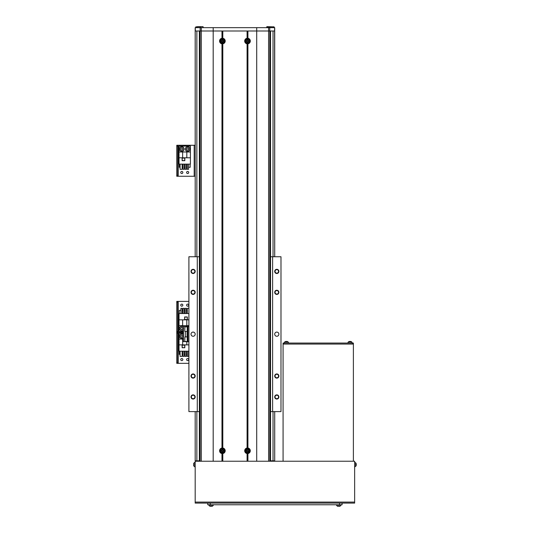 <?xml version="1.0" encoding="UTF-8"?>
<svg xmlns="http://www.w3.org/2000/svg" width="533" height="533" viewBox="0 0 533 533"><rect width="100%" height="100%" fill="white"/><g stroke="black" fill="none" stroke-linecap="round" stroke-linejoin="round"><path stroke-width="0.8" d="M199.389 31.001L199.389 461.238L199.375 31.001L199.375 256.753L188.909 256.753L188.909 411.603L199.375 411.603L199.375 460.825L195.185 460.825L195.185 411.603M274.708 460.825L274.708 411.603L274.708 460.825L270.524 460.825L270.524 411.603L272.616 411.603L272.616 256.753L270.524 256.753L270.524 31.001L270.524 461.238M195.185 256.753L195.211 29.328M195.185 176.256L194.185 176.256L194.185 145.282L195.185 145.282L195.185 27.656M274.608 27.656L274.708 256.753L274.708 27.656L195.211 27.656M193.093 332.086A2.092 2.092 0 0 0 191.001 334.178A2.092 2.092 0 0 0 193.093 336.27A2.092 2.092 0 0 0 195.185 334.178A2.092 2.092 0 0 0 193.093 332.086M276.8 332.086A2.092 2.092 0 0 0 274.708 334.178A2.092 2.092 0 0 0 276.8 336.27A2.092 2.092 0 0 0 278.892 334.178A2.092 2.092 0 0 0 276.8 332.086M276.8 290.232A2.092 2.092 0 0 0 274.708 292.324A2.092 2.092 0 0 0 276.8 294.416A2.092 2.092 0 0 0 278.892 292.324A2.092 2.092 0 0 0 276.8 290.232M276.8 290.572A1.759 1.759 0 0 0 275.041 292.324A1.759 1.759 0 0 0 276.8 294.083A1.759 1.759 0 0 0 278.559 292.324A1.759 1.759 0 0 0 276.8 290.572M276.8 269.305A2.092 2.092 0 0 0 274.708 271.397A2.092 2.092 0 0 0 276.8 273.496A2.092 2.092 0 0 0 278.892 271.397A2.092 2.092 0 0 0 276.8 269.305M276.8 269.645A1.759 1.759 0 0 0 275.041 271.397A1.759 1.759 0 0 0 276.8 273.156A1.759 1.759 0 0 0 278.559 271.397A1.759 1.759 0 0 0 276.8 269.645M276.8 394.866A2.092 2.092 0 0 0 274.708 396.958A2.092 2.092 0 0 0 276.8 399.05A2.092 2.092 0 0 0 278.892 396.958A2.092 2.092 0 0 0 276.8 394.866M276.8 395.2A1.759 1.759 0 0 0 275.041 396.958A1.759 1.759 0 0 0 276.8 398.711A1.759 1.759 0 0 0 278.559 396.958A1.759 1.759 0 0 0 276.8 395.2M276.8 373.939A2.092 2.092 0 0 0 274.708 376.031A2.092 2.092 0 0 0 276.8 378.124A2.092 2.092 0 0 0 278.892 376.031A2.092 2.092 0 0 0 276.8 373.939M276.8 374.273A1.759 1.759 0 0 0 275.041 376.031A1.759 1.759 0 0 0 276.8 377.79A1.759 1.759 0 0 0 278.559 376.031A1.759 1.759 0 0 0 276.8 374.273M193.093 373.939A2.092 2.092 0 0 0 191.001 376.031A2.092 2.092 0 0 0 193.093 378.124A2.092 2.092 0 0 0 195.185 376.031A2.092 2.092 0 0 0 193.093 373.939M193.093 374.273A1.759 1.759 0 0 0 191.34 376.031A1.759 1.759 0 0 0 193.093 377.79A1.759 1.759 0 0 0 194.851 376.031A1.759 1.759 0 0 0 193.093 374.273M193.093 394.866A2.092 2.092 0 0 0 191.001 396.958A2.092 2.092 0 0 0 193.093 399.05A2.092 2.092 0 0 0 195.185 396.958A2.092 2.092 0 0 0 193.093 394.866M193.093 395.2A1.759 1.759 0 0 0 191.34 396.958A1.759 1.759 0 0 0 193.093 398.711A1.759 1.759 0 0 0 194.851 396.958A1.759 1.759 0 0 0 193.093 395.2M193.093 269.305A2.092 2.092 0 0 0 191.001 271.397A2.092 2.092 0 0 0 193.093 273.496A2.092 2.092 0 0 0 195.185 271.397A2.092 2.092 0 0 0 193.093 269.305M193.093 269.645A1.759 1.759 0 0 0 191.34 271.397A1.759 1.759 0 0 0 193.093 273.156A1.759 1.759 0 0 0 194.851 271.397A1.759 1.759 0 0 0 193.093 269.645M193.093 290.232A2.092 2.092 0 0 0 191.001 292.324A2.092 2.092 0 0 0 193.093 294.416A2.092 2.092 0 0 0 195.185 292.324A2.092 2.092 0 0 0 193.093 290.232M193.093 290.572A1.759 1.759 0 0 0 191.34 292.324A1.759 1.759 0 0 0 193.093 294.083A1.759 1.759 0 0 0 194.851 292.324A1.759 1.759 0 0 0 193.093 290.572M272.616 411.603L280.984 411.603L280.984 256.753L272.616 256.753M197.283 411.603L197.283 256.753M274.708 27.656L274.682 29.328M274.608 31.001L268.585 31.001L268.585 27.656M221.975 453.556L222.394 453.17L222.807 453.556A2.812 2.812 0 0 0 222.807 448L222.394 448.386L221.975 448A2.812 2.812 0 0 0 221.975 453.556L221.975 461.238L213.187 461.238L213.187 31.001L256.713 31.001L256.713 27.656M247.918 453.556A2.812 2.812 0 0 0 247.918 448L247.505 448.386L247.085 448A2.812 2.812 0 0 0 247.085 453.556L247.505 453.17L247.918 453.556L247.918 461.238L256.713 461.238L256.713 31.001L268.585 31.001L268.605 461.238M195.291 27.656L195.291 31.001L213.187 31.001L213.187 27.656M195.291 31.001L195.185 29.328M183.472 333.198L179.035 333.198L179.035 351.194L188.909 351.194M182.133 345.084L182.133 347.763L184.811 347.763L184.811 345.084L182.133 345.084M179.035 344.878L188.909 344.878M182.632 344.878L182.632 339.061L179.035 339.061M183.472 339.061L182.632 339.061M186.816 341.713L186.816 344.878M182.166 351.194L182.166 356.384L180.074 356.384L180.074 351.194M186.417 351.194L186.417 356.384L185.158 356.384L185.158 351.194M180.074 354.378L179.281 354.378L179.281 351.194M188.909 354.378L188.542 354.378M187.283 354.378L186.417 354.378M185.158 354.378L184.291 354.378M183.032 354.378L182.166 354.378M188.542 351.194L188.542 356.384L187.283 356.384L187.283 351.194M183.032 351.194L183.032 356.384L184.291 356.384L184.291 351.194M182.213 347.683L182.213 345.171L184.724 345.171L184.724 347.683L182.213 347.683M188.909 313.531L179.035 313.531L179.035 331.526L183.472 331.526M187.323 319.64L187.323 316.962L184.638 316.962L184.638 319.64L187.323 319.64M188.909 319.847L179.035 319.847M186.816 319.847L186.816 325.663L188.909 325.663M179.035 325.663L186.816 325.663M182.632 325.663L182.632 319.847M187.283 313.531L187.283 308.341L188.909 308.341M183.032 313.531L183.032 308.341L184.291 308.341L184.291 313.531M179.281 313.531L179.281 310.346L180.907 310.346M182.166 310.346L183.032 310.346M184.291 310.346L185.158 310.346M186.417 310.346L187.283 310.346M180.907 313.531L180.907 308.341L182.166 308.341L182.166 313.531M186.417 313.531L186.417 308.341L185.158 308.341L185.158 313.531M187.236 317.042L187.236 319.553L184.724 319.553L184.724 317.042L187.236 317.042M179.035 157.795L179.035 164.117L190.414 164.117L190.414 146.122L179.035 146.122L179.035 157.795L190.414 157.795M182.133 158.008L182.133 160.686L184.811 160.686L184.811 158.008L182.133 158.008M182.632 157.795L182.632 151.978L179.035 151.978M190.414 151.978L182.632 151.978M186.816 151.978L186.816 157.795M182.166 164.117L182.166 169.307L180.074 169.307L180.074 164.117M186.417 164.117L186.417 169.307L185.158 169.307L185.158 164.117M180.074 167.295L179.281 167.295L179.281 164.117M190.168 164.117L190.168 167.295L188.542 167.295M187.283 167.295L186.417 167.295M185.158 167.295L184.291 167.295M183.032 167.295L182.166 167.295M188.542 164.117L188.542 169.307L187.283 169.307L187.283 164.117M183.032 164.117L183.032 169.307L184.291 169.307L184.291 164.117M182.213 160.6L182.213 158.088L184.724 158.088L184.724 160.6L182.213 160.6M188.909 326.642L183.472 326.642L183.472 341.713L185.311 341.5M188.909 341.713L187.902 341.713L187.902 326.642M187.902 341.713L185.311 341.713M222.807 38.263L222.394 38.656L221.975 38.263A2.812 2.812 0 0 0 221.975 43.826L222.394 43.44L222.807 43.826A2.812 2.812 0 0 0 222.807 38.263L222.807 31.001L247.085 31.001L247.085 38.263A2.812 2.812 0 0 0 247.085 43.826L247.505 43.44L247.918 43.826A2.812 2.812 0 0 0 247.918 38.263L247.918 31.001L256.713 31.001M247.918 38.263L247.505 38.656L247.085 38.263M222.807 453.556L222.807 461.238L247.085 461.238L247.085 453.556M221.975 448L221.975 43.826M222.807 448L222.807 43.826M247.085 448L247.085 43.826M247.918 448L247.918 43.826M221.975 38.263L221.975 31.001L213.187 31.001M195.185 503.092L195.185 461.238L354.645 461.238L354.645 503.092L195.185 503.092L354.645 503.092M207.743 503.092L207.743 504.764L342.086 504.764L342.086 503.092L342.086 504.764M353.386 344.058L283.076 344.058L283.076 343.052L353.386 343.052L353.386 461.238M283.076 461.238L283.076 344.058M352.553 343.052L352.553 344.058L283.916 344.058L283.916 343.052M188.702 305.156A1.046 1.046 0 0 0 187.656 304.11A1.046 1.046 0 0 0 186.61 305.156A1.046 1.046 0 0 0 187.656 306.202A1.046 1.046 0 0 0 188.702 305.156M182.839 305.156A1.046 1.046 0 0 0 181.793 304.11A1.046 1.046 0 0 0 180.747 305.156A1.046 1.046 0 0 0 181.793 306.202A1.046 1.046 0 0 0 182.839 305.156M188.909 301.392L177.775 301.392L177.775 302.231L176.776 302.231L176.776 301.392L177.775 301.392M188.909 363.333L178.195 363.333L178.195 332.359L183.472 332.359L176.776 332.359L176.776 302.231M176.776 331.526L177.775 331.526L177.775 302.231M177.775 331.526L177.775 333.198L176.776 333.198L176.776 332.359L178.195 332.359L178.195 301.392M182.839 359.568A1.046 1.046 0 0 0 181.793 358.522A1.046 1.046 0 0 0 180.747 359.568A1.046 1.046 0 0 0 181.793 360.614A1.046 1.046 0 0 0 182.839 359.568M188.702 359.568A1.046 1.046 0 0 0 187.656 358.522A1.046 1.046 0 0 0 186.61 359.568A1.046 1.046 0 0 0 187.656 360.614A1.046 1.046 0 0 0 188.702 359.568M178.195 363.333L176.776 363.333L176.776 333.198M176.776 362.493L177.775 362.493L177.775 333.198M177.775 362.493L177.775 363.333M176.776 332.359L177.775 332.359M182.839 172.485A1.046 1.046 0 0 0 181.793 171.439A1.046 1.046 0 0 0 180.747 172.485A1.046 1.046 0 0 0 181.793 173.531A1.046 1.046 0 0 0 182.839 172.485M188.702 172.485A1.046 1.046 0 0 0 187.656 171.439A1.046 1.046 0 0 0 186.61 172.485A1.046 1.046 0 0 0 187.656 173.531A1.046 1.046 0 0 0 188.702 172.485M194.185 145.282L177.775 145.282L177.775 146.122L176.776 146.122L176.776 145.282L177.775 145.282M194.185 176.256L176.776 176.256L176.776 146.122M176.776 175.417L177.775 175.417L177.775 146.122M177.775 175.417L177.775 176.256M183.472 330.174A2.299 2.299 0 0 1 179.494 328.594A2.299 2.299 0 0 1 183.472 327.015M182.699 328.075A1.046 1.046 0 0 0 180.887 328.075A1.046 1.046 0 0 0 181.793 329.641A1.046 1.046 0 0 0 182.699 328.075A1.046 1.046 0 0 0 180.887 328.075M180.887 329.121A1.046 1.046 0 0 0 182.699 329.121M182.399 327.548L183.006 328.594L182.399 329.641L181.193 329.641L180.587 328.594L181.193 327.548L182.399 327.548M187.656 326.296A2.299 2.299 0 0 0 186.43 326.642A2.299 2.299 0 0 1 188.875 326.642M183.472 337.709A2.299 2.299 0 0 1 179.494 336.13A2.299 2.299 0 0 1 183.472 334.551M182.699 335.603A1.046 1.046 0 0 0 180.887 335.603A1.046 1.046 0 0 0 181.793 337.176A1.046 1.046 0 0 0 182.699 335.603A1.046 1.046 0 0 0 180.887 335.603M180.887 336.649A1.046 1.046 0 0 0 182.699 336.649M182.399 335.084L183.006 336.13L182.399 337.176L181.193 337.176L180.587 336.13L181.193 335.084L182.399 335.084M187.656 146.748A2.299 2.299 0 0 1 189.955 149.053A2.299 2.299 0 0 1 187.656 151.352A2.299 2.299 0 0 1 185.351 149.053A2.299 2.299 0 0 1 187.656 146.748A2.299 2.299 0 0 0 185.351 149.053A2.299 2.299 0 0 0 187.656 151.352M188.562 148.527A1.046 1.046 0 0 0 186.75 148.527A1.046 1.046 0 0 0 187.656 150.099A1.046 1.046 0 0 0 188.562 148.527A1.046 1.046 0 0 0 186.75 148.527M186.75 149.573A1.046 1.046 0 0 0 188.562 149.573M188.256 148.001L188.862 149.053L188.256 150.099L187.05 150.099L186.443 149.053L187.05 148.001L188.256 148.001M181.793 146.748A2.299 2.299 0 0 1 184.098 149.053A2.299 2.299 0 0 1 181.793 151.352A2.299 2.299 0 0 1 179.494 149.053A2.299 2.299 0 0 1 181.793 146.748A2.299 2.299 0 0 0 179.494 149.053A2.299 2.299 0 0 0 181.793 151.352M182.699 148.527A1.046 1.046 0 0 0 180.887 148.527A1.046 1.046 0 0 0 181.793 150.099A1.046 1.046 0 0 0 182.699 148.527A1.046 1.046 0 0 0 180.887 148.527M180.887 149.573A1.046 1.046 0 0 0 182.699 149.573M182.399 148.001L183.006 149.053L182.399 150.099L181.193 150.099L180.587 149.053L181.193 148.001L182.399 148.001M184.811 329.314L184.811 328.201M184.811 339.361L184.811 338.242M187.902 341.673L187.323 341.673L187.323 340.047M187.902 331.626L187.323 331.626L187.323 326.689L187.902 326.689M187.902 340.141L187.323 339.821L187.323 336.729L187.902 336.729M187.902 340.467L187.323 340.161M223.041 450.505L222.954 450.498A0.633 0.633 0 0 0 221.875 450.418A0.633 0.633 0 0 0 222.674 451.344A0.633 0.633 0 0 0 222.907 451.138L223.66 451.191A2.758 1.233 -85.8 0 0 223.693 450.871A2.758 1.233 -85.8 0 0 223.707 450.552L223.041 450.505A0.7 0.7 0 0 0 222.761 450.178L222.807 449.512A2.758 1.233 -175.8 0 0 222.168 449.466L222.114 450.132A0.7 0.7 0 0 0 221.795 450.412L221.122 450.365A2.758 1.233 94.2 0 0 221.095 450.685A2.758 1.233 94.2 0 0 221.075 451.005L221.748 451.051A0.7 0.7 0 0 0 222.028 451.378L221.975 452.044A2.758 1.233 4.2 0 0 222.621 452.091L222.667 451.424A0.7 0.7 0 0 0 222.994 451.145M222.221 453.077A2.299 2.299 0 0 0 224.686 450.945A2.299 2.299 0 0 0 222.561 448.48A2.299 2.299 0 0 0 220.096 450.612A2.299 2.299 0 0 0 222.221 453.077M224.146 450.905A1.759 1.759 0 0 0 222.521 449.019A1.759 1.759 0 0 0 220.635 450.651A1.759 1.759 0 0 0 222.261 452.53A1.759 1.759 0 0 0 224.146 450.905M221.462 451.031L221.508 450.392M222.647 451.711L222.001 451.664M222.907 451.138A0.633 0.633 0 0 0 222.954 450.498M223.32 450.525L223.274 451.165M222.134 449.845L222.781 449.892M248.125 40.728L248.045 40.728A0.633 0.633 0 0 0 246.959 40.728A0.633 0.633 0 0 0 247.825 41.587A0.633 0.633 0 0 0 248.045 41.367L248.798 41.367A2.758 1.233 -90 0 0 248.804 41.048A2.758 1.233 -90 0 0 248.798 40.728L248.125 40.728A0.7 0.7 0 0 0 247.825 40.421L247.825 39.755A2.758 1.233 180 0 0 247.179 39.755L247.179 40.421A0.7 0.7 0 0 0 246.879 40.728L246.206 40.728A2.758 1.233 90 0 0 246.199 41.048A2.758 1.233 90 0 0 246.206 41.367L246.879 41.367A0.7 0.7 0 0 0 247.179 41.674L247.179 42.34A2.758 1.233 0 0 0 247.825 42.34L247.825 41.674A0.7 0.7 0 0 0 248.125 41.367M247.505 43.346A2.299 2.299 0 0 0 249.804 41.048A2.299 2.299 0 0 0 247.505 38.742A2.299 2.299 0 0 0 245.2 41.048A2.299 2.299 0 0 0 247.505 43.346M249.264 41.048A1.759 1.759 0 0 0 247.505 39.289A1.759 1.759 0 0 0 245.74 41.048A1.759 1.759 0 0 0 247.505 42.807A1.759 1.759 0 0 0 249.264 41.048M246.592 41.367L246.592 40.728M247.825 41.954L247.179 41.954M248.045 41.367A0.633 0.633 0 0 0 248.045 40.728M248.411 40.728L248.411 41.367M247.179 40.135L247.825 40.135M223.014 40.728L222.934 40.728A0.633 0.633 0 0 0 221.848 40.728A0.633 0.633 0 0 0 222.714 41.587A0.633 0.633 0 0 0 222.934 41.367L223.687 41.367A2.758 1.233 -90 0 0 223.693 41.048A2.758 1.233 -90 0 0 223.687 40.728L223.014 40.728A0.7 0.7 0 0 0 222.714 40.421L222.714 39.755A2.758 1.233 180 0 0 222.068 39.755L222.068 40.421A0.7 0.7 0 0 0 221.768 40.728L221.095 40.728A2.758 1.233 90 0 0 221.088 41.048A2.758 1.233 90 0 0 221.095 41.367L221.768 41.367A0.7 0.7 0 0 0 222.068 41.674L222.068 42.34A2.758 1.233 0 0 0 222.714 42.34L222.714 41.674A0.7 0.7 0 0 0 223.014 41.367M222.394 43.346A2.299 2.299 0 0 0 224.693 41.048A2.299 2.299 0 0 0 222.394 38.742A2.299 2.299 0 0 0 220.089 41.048A2.299 2.299 0 0 0 222.394 43.346M224.153 41.048A1.759 1.759 0 0 0 222.394 39.289A1.759 1.759 0 0 0 220.629 41.048A1.759 1.759 0 0 0 222.394 42.807A1.759 1.759 0 0 0 224.153 41.048M221.481 41.367L221.481 40.728M222.714 41.954L222.068 41.954M222.934 41.367A0.633 0.633 0 0 0 222.934 40.728M223.3 40.728L223.3 41.367M222.068 40.135L222.714 40.135M248.205 450.825L248.131 450.785A0.633 0.633 0 0 0 247.205 450.218A0.633 0.633 0 0 0 247.499 451.411A0.633 0.633 0 0 0 247.798 451.331L248.445 451.724A2.758 1.233 -58.9 0 0 248.618 451.451A2.758 1.233 -58.9 0 0 248.778 451.171L248.205 450.825A0.7 0.7 0 0 0 248.098 450.412L248.445 449.839A2.758 1.233 -148.9 0 0 247.892 449.506L247.552 450.079A0.7 0.7 0 0 0 247.132 450.178L246.559 449.832A2.758 1.233 121.1 0 0 246.386 450.105A2.758 1.233 121.1 0 0 246.226 450.385L246.799 450.731A0.7 0.7 0 0 0 246.906 451.145L246.559 451.718A2.758 1.233 31.1 0 0 247.112 452.051L247.459 451.478A0.7 0.7 0 0 0 247.872 451.378M246.313 452.75A2.299 2.299 0 0 0 249.477 451.964A2.299 2.299 0 0 0 248.691 448.806A2.299 2.299 0 0 0 245.533 449.592A2.299 2.299 0 0 0 246.313 452.75M249.011 451.684A1.759 1.759 0 0 0 248.411 449.272A1.759 1.759 0 0 0 245.993 449.872A1.759 1.759 0 0 0 246.592 452.284A1.759 1.759 0 0 0 249.011 451.684M246.559 450.585L246.892 450.032M247.312 451.724L246.759 451.391M247.798 451.331A0.633 0.633 0 0 0 248.131 450.785M248.451 450.971L248.118 451.524M247.698 449.832L248.251 450.165M356.224 464.05L356.224 463.89A2.745 2.538 180 0 0 355.977 463.27A2.758 0.946 151.7 0 1 355.991 463.384A2.758 0.946 151.7 0 1 355.977 463.517A2.745 2.538 0 0 1 356.224 464.136L356.224 464.529A2.745 1.046 180 0 1 355.977 464.783A2.758 2.285 52.6 0 1 355.977 465.382A2.745 1.046 0 0 0 356.224 465.122L356.224 465.289A2.745 2.538 0 0 1 356.184 465.436L356.184 465.436A2.745 2.538 0 0 1 355.977 465.909M355.684 462.831A2.765 2.765 0 0 1 356.184 463.743A2.765 2.765 0 0 0 355.684 462.831L354.645 462.284L355.684 462.831L355.684 466.348A2.765 2.765 0 0 0 356.224 465.289M355.991 465.116L356.224 465.122A2.745 2.538 180 0 0 356.224 465.043L356.224 464.649A2.745 1.046 0 0 0 356.184 464.589M193.859 463.297A2.745 2.745 0 0 0 193.606 463.963L193.859 464.27A2.758 2.472 -90 0 0 193.859 464.909L193.606 465.216A2.745 2.745 0 0 0 193.859 465.882L193.839 465.889A2.765 2.765 0 0 0 194.145 466.348A1.506 1.506 0 0 0 195.185 466.888A1.506 1.506 0 0 1 194.145 466.348L194.145 462.831A2.765 2.765 0 0 0 193.839 463.284L193.839 463.284A2.765 2.765 0 0 1 194.145 462.831A1.506 1.506 0 0 1 195.185 462.284M212.854 505.81A2.765 2.765 0 0 1 212.394 506.117L212.394 506.117A2.765 2.765 0 0 0 212.854 505.81A1.506 1.506 0 0 0 213.393 504.764A1.506 1.506 0 0 1 212.854 505.81L209.329 505.81A2.765 2.765 0 0 0 209.789 506.117L209.789 506.117M340.5 505.81A2.765 2.765 0 0 1 340.041 506.117L340.041 506.117A2.765 2.765 0 0 0 340.5 505.81A1.506 1.506 0 0 0 341.04 504.764A1.506 1.506 0 0 1 340.5 505.81L336.983 505.81A2.765 2.765 0 0 0 337.436 506.117L337.436 506.117M208.789 504.764A1.506 1.506 0 0 0 209.329 505.81M212.387 506.097A2.745 2.745 0 0 1 211.714 506.35L211.414 506.097A2.758 2.472 180 0 1 210.768 506.097L210.468 506.35A2.745 2.745 0 0 1 209.795 506.097M336.436 504.764A1.506 1.506 0 0 0 336.983 505.81M340.034 506.097A2.745 2.745 0 0 1 339.361 506.35L339.061 506.097A2.758 2.472 180 0 1 338.415 506.097L338.115 506.35A2.745 2.745 0 0 1 337.449 506.097M350.741 341.466A2.745 2.538 -90 0 1 351.36 341.72A2.745 2.538 -90 0 0 350.741 341.466L350.567 341.706M349.501 341.493L349.342 341.466A2.745 2.538 90 0 0 349.195 341.506A2.765 2.765 0 0 0 348.282 342.013L347.736 343.052L348.282 342.013L351.8 342.013A2.765 2.765 0 0 0 350.887 341.506M349.195 341.506A2.745 2.538 90 0 0 348.722 341.72A2.758 0.946 61.7 0 1 348.835 341.7A2.758 0.946 61.7 0 1 348.968 341.72A2.745 2.538 -90 0 1 349.588 341.466L349.981 341.466A2.745 1.046 90 0 1 350.234 341.72A2.758 2.285 -37.4 0 1 350.834 341.72A2.745 1.046 -90 0 0 350.574 341.466M350.574 341.493A2.745 2.538 90 0 0 350.494 341.466L350.101 341.466A2.745 1.046 -90 0 0 350.041 341.506M287.127 341.466A2.745 2.538 -90 0 1 287.747 341.72A2.745 2.538 -90 0 0 287.127 341.466L286.954 341.706M284.122 343.052L284.662 342.013L288.186 342.013A2.765 2.765 0 0 0 287.267 341.506M285.888 341.493L285.728 341.466A2.745 2.538 90 0 0 285.108 341.72A2.758 0.946 61.7 0 1 285.222 341.7A2.758 0.946 61.7 0 1 285.355 341.72A2.745 2.538 -90 0 1 285.968 341.466L286.368 341.466A2.745 1.046 90 0 1 286.621 341.72A2.758 2.285 -37.4 0 1 287.214 341.72A2.745 1.046 -90 0 0 286.961 341.466M286.961 341.493A2.745 2.538 90 0 0 286.881 341.466L286.488 341.466A2.745 1.046 -90 0 0 286.428 341.506M195.897 26.817L198.116 26.817M200.421 27.656L200.421 26.903M195.818 27.656L195.818 26.903M200.335 26.817L197.45 26.65L202.973 26.65M269.558 26.817L271.777 26.817M274.082 27.656L274.082 26.903M269.478 27.656L269.478 26.903M273.995 26.817L272.823 26.817M266.753 27.656L266.92 26.65L272.616 26.817M203.14 27.656L203.14 26.817M196.864 460.825L196.864 411.603M196.864 256.753L196.864 31.001M195.185 145.282L195.185 31.001M273.029 460.825L273.029 411.603M273.029 256.753L273.029 31.001M269.751 31.001L269.751 27.656M201.307 31.001L201.307 27.656M200.141 31.001L200.141 27.656M187.07 336.896L187.07 331.459M185.311 336.896L185.311 331.459M270.511 461.238L270.511 31.001M269.805 461.238L269.805 31.001M201.287 461.238L201.287 31.001M200.088 461.238L200.088 31.001M195.185 502.086L354.645 502.086M339.574 503.092L339.574 504.764M210.255 503.092L210.255 504.764M178.195 176.256L178.195 145.282M183.472 327.142A2.219 2.219 0 0 0 179.574 328.594A2.219 2.219 0 0 0 183.472 330.054M181.793 330.9A2.299 2.299 0 0 1 179.494 328.594A2.299 2.299 0 0 1 181.793 326.296M188.709 326.642A2.219 2.219 0 0 0 186.597 326.642M183.472 334.671A2.219 2.219 0 0 0 179.574 336.13A2.219 2.219 0 0 0 183.472 337.582M181.793 338.428A2.299 2.299 0 0 1 179.494 336.13A2.299 2.299 0 0 1 181.793 333.825M187.656 151.265A2.219 2.219 0 0 0 189.875 149.053A2.219 2.219 0 0 0 187.656 146.835A2.219 2.219 0 0 0 185.437 149.053A2.219 2.219 0 0 0 187.656 151.265M181.793 151.265A2.219 2.219 0 0 0 184.012 149.053A2.219 2.219 0 0 0 181.793 146.835A2.219 2.219 0 0 0 179.574 149.053A2.219 2.219 0 0 0 181.793 151.265M184.891 331.459L187.236 331.459L187.236 326.856L184.891 326.856L184.811 331.373M184.891 341.5L187.236 341.5L187.236 336.896L184.891 336.896L184.811 341.42M270.731 26.817L266.753 26.817M355.684 466.348L354.645 466.888L355.684 466.348A2.765 2.765 0 0 0 356.184 465.436M193.839 465.889A2.765 2.765 0 0 0 194.145 466.348M352.34 343.052L351.8 342.013L352.34 343.052M285.581 341.506A2.765 2.765 0 0 0 284.662 342.013M288.726 343.052L288.186 342.013"/></g></svg>
